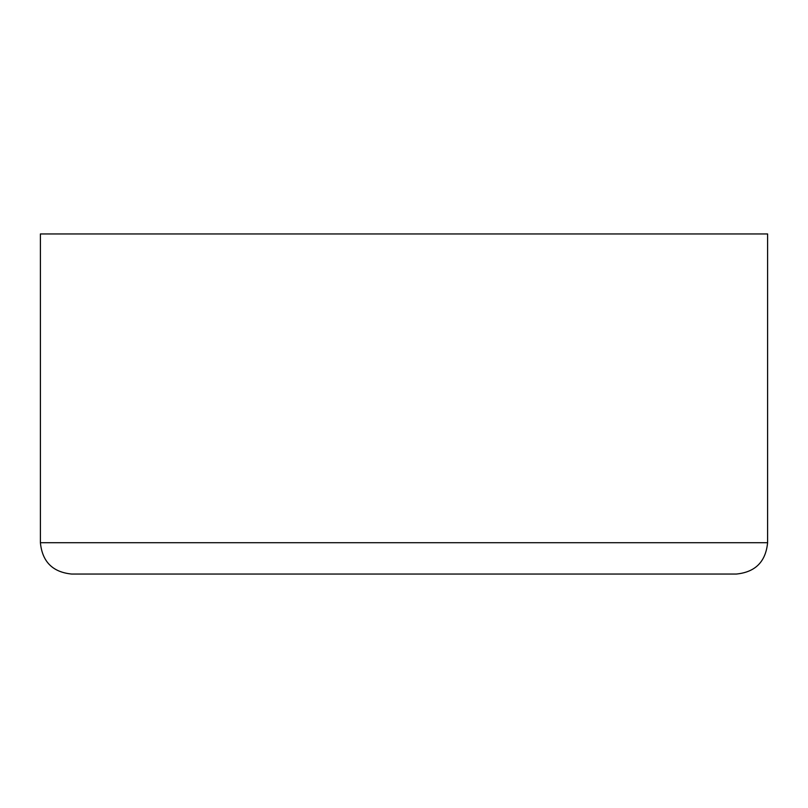 <?xml version="1.0" encoding="UTF-8"?>
<svg xmlns="http://www.w3.org/2000/svg" width="808" height="808" viewBox="0 0 808 808"><rect width="100%" height="100%" fill="white"/><g stroke="black" fill="none" stroke-linecap="round" stroke-linejoin="round"><path stroke-width="1.21" d="M40.4 542.724L40.4 233.946L767.6 233.946L767.6 542.724C765.742 561.752 755.298 572.195 736.27 574.054L71.73 574.054C52.702 572.195 42.258 561.752 40.4 542.724L767.6 542.724"/></g></svg>
